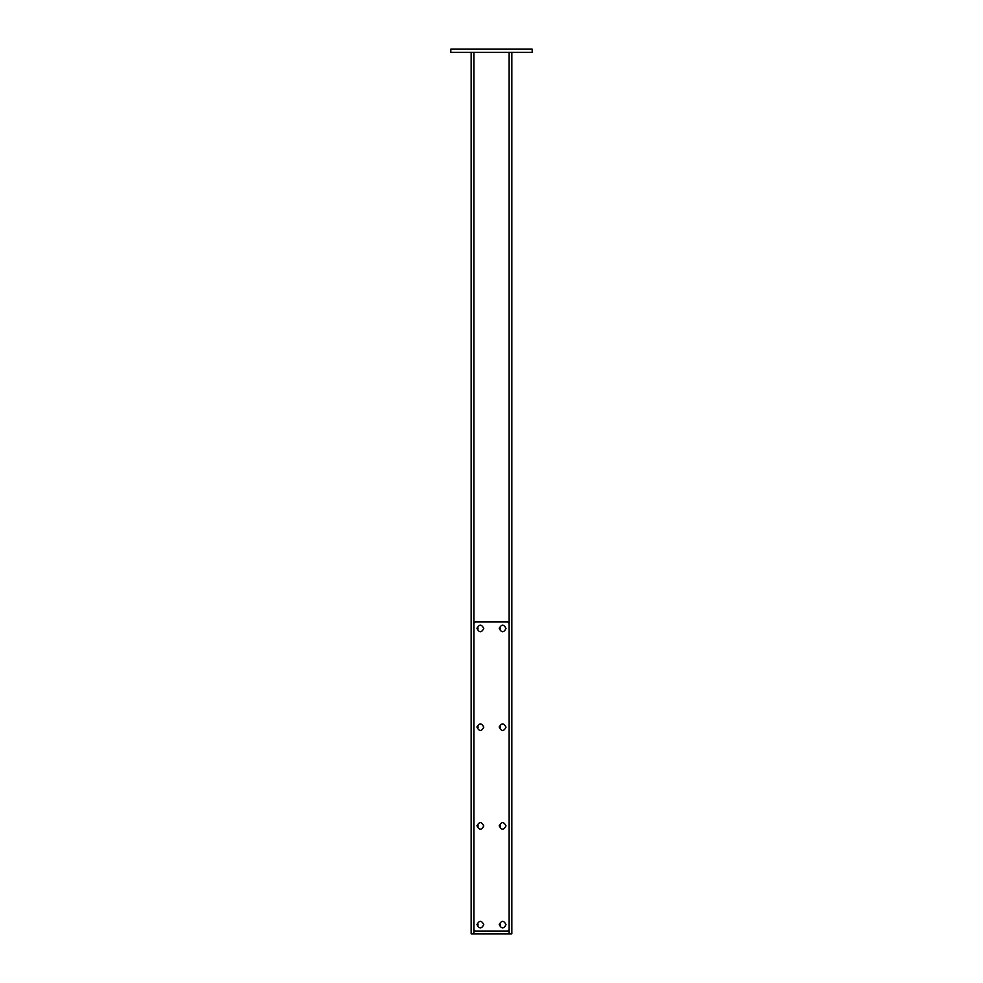 <?xml version="1.0" encoding="UTF-8"?>
<svg xmlns="http://www.w3.org/2000/svg" width="983" height="983" viewBox="0 0 983 983"><rect width="100%" height="100%" fill="white"/><g stroke="black" fill="none" stroke-linecap="round" stroke-linejoin="round"><path stroke-width="1.47" d="M450.816 49.15L532.184 49.15L532.184 52.406L450.816 52.406L450.816 49.15M471.164 52.406L471.164 933.85L511.836 933.85L511.836 52.406M509.133 52.406L509.133 623.308L507.769 621.956L475.231 621.956L473.867 623.308L475.231 621.956L507.769 621.956L509.133 623.308L509.133 929.783L507.769 931.134L475.231 931.134L473.867 929.783L473.867 623.308L473.867 929.783L475.231 931.134L507.769 931.134L509.133 929.783L509.133 933.85M509.133 623.308L509.133 929.783M476.988 628.469C479.249 632.831 481.51 632.831 483.771 628.469C481.51 624.094 479.249 624.094 476.988 628.469L478.07 628.874M476.988 628.051L478.07 628.051M499.229 628.469C501.49 632.831 503.751 632.831 506.012 628.469C503.751 624.094 501.49 624.094 499.229 628.469L500.31 628.874M499.229 628.051L500.31 628.051M499.229 727.187C501.49 731.561 503.751 731.561 506.012 727.187C503.751 722.812 501.49 722.812 499.229 727.187L500.31 727.592M499.229 726.781L500.31 726.781M476.988 727.187C479.249 731.561 481.51 731.561 483.771 727.187C481.51 722.812 479.249 722.812 476.988 727.187L478.07 727.592M476.988 726.781L478.07 726.781M476.988 825.904C479.249 830.279 481.51 830.279 483.771 825.904C481.51 821.53 479.249 821.53 476.988 825.904L478.07 826.31M476.988 825.499L478.07 825.499M499.229 825.904C501.49 830.279 503.751 830.279 506.012 825.904C503.751 821.53 501.49 821.53 499.229 825.904L500.31 826.31M499.229 825.499L500.31 825.499M476.988 924.634C479.249 928.996 481.51 928.996 483.771 924.634C481.51 920.26 479.249 920.26 476.988 924.634L478.07 925.04M476.988 924.217L478.07 924.217M499.229 924.634C501.49 928.996 503.751 928.996 506.012 924.634C503.751 920.26 501.49 920.26 499.229 924.634L500.31 925.04M499.229 924.217L500.31 924.217M473.867 929.783L473.867 933.85M473.867 52.406L473.867 623.308"/></g></svg>
